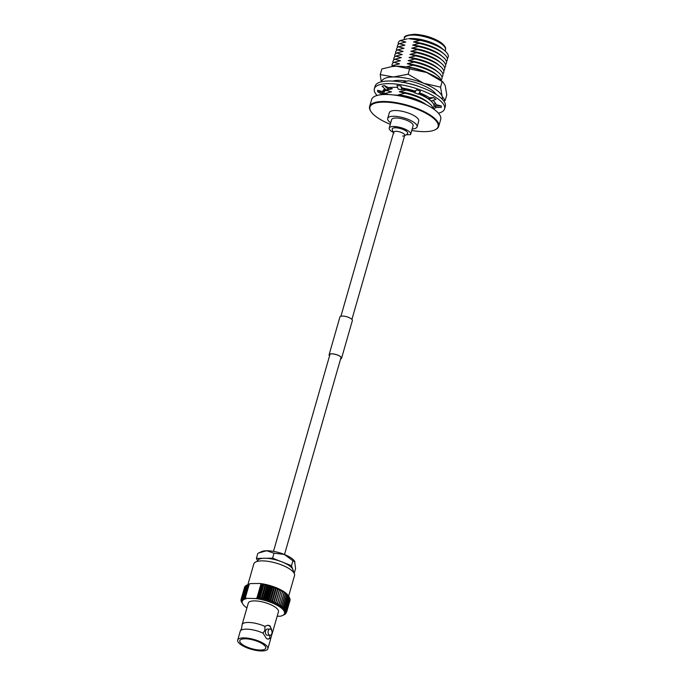 <?xml version="1.0" encoding="UTF-8"?>
<svg xmlns="http://www.w3.org/2000/svg" width="685" height="685" viewBox="0 0 685 685"><rect width="100%" height="100%" fill="white"/><g stroke="black" fill="none" stroke-linecap="round" stroke-linejoin="round"><path stroke-width="1.03" d="M407.113 81.198A23.299 7.569 -164 0 0 398.268 80.385A23.299 7.569 -164 0 0 392.847 81.095M408.097 74.22L423.595 83.245L440.566 87.158L442.133 96.371L445.164 100.464L446.783 94.83L445.216 85.616L443.032 82.08L426.678 72.49L396.521 66.214L391.897 66.565L381.853 68.954L380.235 74.597L393.438 76.968L408.097 74.22L409.716 68.586M445.164 100.464L443.726 100.918M440.566 87.158L442.176 81.524M381.245 81.84L380.235 74.597M442.142 99.12A31.519 10.241 -164 0 0 442.133 96.371A31.519 10.241 -164 0 0 423.595 83.245A31.519 10.241 -164 0 0 393.438 76.968A31.519 10.241 -164 0 0 381.588 81.755M391.897 66.565L392.377 66.496A31.519 10.241 16 0 1 396.521 66.214A31.519 10.241 16 0 1 426.678 72.49A31.519 10.241 16 0 1 441.08 80.462L443.032 82.08M377.075 95.463A36.519 11.868 16 0 1 374.352 88.776A36.519 11.868 16 0 1 387.984 83.63A36.519 11.868 16 0 1 426.498 92.415A36.519 11.868 16 0 1 444.556 108.906A36.519 11.868 16 0 1 438.434 113.205M374.352 88.776L375.106 86.139A36.519 11.868 16 0 1 388.737 81.001A36.519 11.868 16 0 1 427.252 89.778A36.519 11.868 16 0 1 445.319 106.278L444.556 108.906M402.429 88.057L402.044 89.726L398.268 89.23L396.923 85.419L400.699 85.916L402.429 88.057A27.708 8.999 16 0 1 415.101 91.165L414.588 92.8L416.574 89.803L415.101 91.165M419.4 92.715A27.708 8.999 16 0 1 429.392 97.69L428.784 99.282L433.502 97.638L429.392 97.69M432.988 100.395A27.708 8.999 16 0 1 436.071 104.659L435.42 106.201L441.251 105.935L436.071 104.659M435.523 107.562A27.708 8.999 16 0 1 433.579 109.001M435.583 105.61A27.708 8.999 16 0 1 433.99 106.526M388.6 87.697L388.309 89.367L386.04 89.941L382.059 86.164L384.328 85.591L388.6 87.697A27.708 8.999 16 0 1 393.164 87.303A27.708 8.999 16 0 1 397.642 87.474M383.523 94.53A27.708 8.999 16 0 1 382.958 93.365M382.487 94.59L377.666 91.747L377.555 90.326L382.735 91.593A27.708 8.999 16 0 1 382.821 91.199A27.708 8.999 16 0 1 384.927 88.887M416.574 89.803L420.41 91.174L418.432 94.17L414.588 92.8M433.502 97.638L435.943 99.368L431.225 101.003L428.784 99.282M441.251 105.935L441.354 107.357L435.523 107.622L435.42 106.201M384.276 91.893A27.708 8.999 16 0 1 383.6 90.386A27.708 8.999 16 0 1 383.506 89.975M384.079 89.435L383.6 90.386M383.797 90.437L383.746 89.735M382.735 91.593L382.478 93.228L377.555 90.326M382.607 94.581L382.932 91.644M382.581 94.581L382.478 93.228M388.309 89.367L384.328 85.591M402.044 89.726L400.699 85.916M434.744 106.166L434.016 105.481M411.753 130.467A35.457 11.517 -164 0 0 434.898 129.893L435.437 129.636A35.945 11.679 -164 0 0 438.717 126.357L440.72 119.361A35.945 11.679 -164 0 0 433.691 109.086A35.945 11.679 -164 0 0 396.546 95.386A35.945 11.679 -164 0 0 371.612 99.548L369.609 106.535A35.945 11.679 -164 0 0 370.645 111.064L370.979 111.569A35.457 11.517 -164 0 0 376.887 117.246A35.457 11.517 -164 0 0 390.296 124.319M438.717 126.357A35.945 11.679 -164 0 0 431.687 116.073A35.945 11.679 -164 0 0 394.543 102.373A35.945 11.679 -164 0 0 369.609 106.535M434.898 129.893A35.457 11.517 -164 0 0 431.19 116.519A35.457 11.517 -164 0 0 388.883 102.33A35.457 11.517 -164 0 0 370.979 111.569M412.182 128.985A15.293 4.966 -164 0 0 417.088 126.862L418.74 121.091A15.293 4.966 -164 0 0 415.744 116.724A15.293 4.966 -164 0 0 399.946 110.893A15.293 4.966 -164 0 0 389.345 112.665L387.693 118.428A15.293 4.966 -164 0 0 390.681 122.803A15.293 4.966 -164 0 0 390.724 122.829M417.088 126.862A15.293 4.966 -164 0 0 414.091 122.487A15.293 4.966 -164 0 0 398.293 116.656A15.293 4.966 -164 0 0 387.693 118.428M406.274 134.731L410.435 134.68A11.165 3.631 -164 0 0 410.683 134.217L413.115 125.723A11.165 3.631 -164 0 0 410.931 122.529A11.165 3.631 -164 0 0 399.398 118.274A11.165 3.631 -164 0 0 391.657 119.567L389.217 128.069A11.165 3.631 -164 0 0 391.4 131.263A11.165 3.631 -164 0 0 393.584 132.556M410.683 134.217A11.165 3.631 -164 0 0 408.5 131.032A11.165 3.631 -164 0 0 396.957 126.776A11.165 3.631 -164 0 0 389.217 128.069M445.147 51.075L445.49 49.885A21.372 6.944 -164 0 0 445.515 49.791A21.372 6.944 -164 0 0 441.303 43.78A21.372 6.944 -164 0 0 419.366 35.654A21.372 6.944 -164 0 0 404.424 38.009A21.372 6.944 -164 0 0 404.39 38.103L404.004 39.465M447.314 58.345A25.944 8.425 -164 0 0 444.711 50.699L441.628 48.138A21.372 6.944 -164 0 0 440.335 47.154A21.372 6.944 -164 0 0 408.594 38.668L420.102 40.304L413.526 41.939L419.211 43.412L412.635 45.056L418.321 46.529L411.745 48.164L417.43 49.637L410.854 51.281L416.531 52.754L409.955 54.389L415.641 55.862L409.065 57.506L414.75 58.978L408.174 60.614L413.86 62.087L407.284 63.731L412.961 65.203L406.385 66.839L409.587 67.515M426.087 104.608A22.973 7.466 -164 0 0 425.257 104A22.973 7.466 -164 0 0 398.353 94.855L403.739 96.217A25.73 8.357 -164 0 0 393.533 94.975M433.134 108.701A25.944 8.425 -164 0 0 429.538 103.606A25.944 8.425 -164 0 0 427.971 102.416A25.944 8.425 -164 0 0 404.929 93.211L398.353 94.855M388.455 94.547L384.927 93.485A25.944 8.425 -164 0 0 383.703 94.521M384.927 93.485L391.503 91.841L385.826 90.369A25.944 8.425 -164 0 0 384.088 94.11M429.538 103.606L427.534 101.945A22.973 7.466 -164 0 0 426.147 100.892A22.973 7.466 -164 0 0 399.252 91.739L404.929 93.211M428.793 99.248A25.944 8.425 -164 0 0 418.586 93.939M414.673 92.509A25.944 8.425 -164 0 0 405.828 90.103L399.252 91.739M385.826 90.369L392.402 88.733L388.72 87.92M428.819 99.154L428.425 98.837A22.973 7.466 -164 0 0 427.046 97.775A22.973 7.466 -164 0 0 418.92 93.425M414.853 91.884A22.973 7.466 -164 0 0 402.283 88.87M385.064 89.007A25.944 8.425 -164 0 0 384.979 90.994M419.528 86.73A22.973 7.466 -164 0 0 406.154 82.971M436.054 94.419A25.944 8.425 -164 0 0 433.108 91.156A25.944 8.425 -164 0 0 431.541 89.966A25.944 8.425 -164 0 0 408.5 80.761L401.924 82.405M429.435 73.646A22.973 7.466 -164 0 0 406.385 66.839M441.149 80.522A25.944 8.425 -164 0 0 437.569 75.598A25.944 8.425 -164 0 0 436.011 74.4A25.944 8.425 -164 0 0 412.961 65.203M395.348 66.239L392.959 65.469A25.944 8.425 -164 0 0 391.666 66.599M392.959 65.469L399.535 63.833L393.858 62.361A25.944 8.425 -164 0 0 392.12 66.094M437.569 75.598L435.566 73.937A22.973 7.466 -164 0 0 434.187 72.875A22.973 7.466 -164 0 0 407.284 63.731M441.063 80.128A25.944 8.425 -164 0 0 438.46 72.482A25.944 8.425 -164 0 0 436.902 71.291A25.944 8.425 -164 0 0 413.86 62.087M393.858 62.361L400.434 60.717L394.748 59.244A25.944 8.425 -164 0 0 393.01 62.986M438.46 72.482L436.456 70.82A22.973 7.466 -164 0 0 435.078 69.767A22.973 7.466 -164 0 0 408.174 60.614M441.953 77.02A25.944 8.425 -164 0 0 439.35 69.373A25.944 8.425 -164 0 0 437.792 68.175A25.944 8.425 -164 0 0 414.75 58.978M394.748 59.244L401.324 57.608L395.639 56.136A25.944 8.425 -164 0 0 393.901 59.869M439.35 69.373L437.355 67.712A22.973 7.466 -164 0 0 435.968 66.65A22.973 7.466 -164 0 0 409.065 57.506M442.844 73.903A25.944 8.425 -164 0 0 440.249 66.257A25.944 8.425 -164 0 0 438.683 65.066A25.944 8.425 -164 0 0 415.641 55.862M395.639 56.136L402.215 54.492L396.529 53.019A25.944 8.425 -164 0 0 394.791 56.761M440.249 66.257L438.246 64.596A22.973 7.466 -164 0 0 436.859 63.542A22.973 7.466 -164 0 0 409.955 54.389M443.743 70.795A25.944 8.425 -164 0 0 441.14 63.148A25.944 8.425 -164 0 0 439.573 61.95A25.944 8.425 -164 0 0 416.531 52.754M396.529 53.019L403.105 51.384L397.428 49.911A25.944 8.425 -164 0 0 395.69 53.644M441.14 63.148L439.136 61.487A22.973 7.466 -164 0 0 437.749 60.426A22.973 7.466 -164 0 0 410.854 51.281M444.633 67.678A25.944 8.425 -164 0 0 442.03 60.032A25.944 8.425 -164 0 0 440.472 58.841A25.944 8.425 -164 0 0 417.43 49.637M397.428 49.911L404.004 48.267L398.319 46.794A25.944 8.425 -164 0 0 396.581 50.536M442.03 60.032L440.027 58.371A22.973 7.466 -164 0 0 438.648 57.317A22.973 7.466 -164 0 0 411.745 48.164M445.524 64.57A25.944 8.425 -164 0 0 442.921 56.923A25.944 8.425 -164 0 0 441.363 55.725A25.944 8.425 -164 0 0 418.321 46.529M398.319 46.794L404.895 45.159L399.209 43.686A25.944 8.425 -164 0 0 397.471 47.419M442.921 56.923L440.917 55.262A22.973 7.466 -164 0 0 439.539 54.201A22.973 7.466 -164 0 0 412.635 45.056M446.414 61.453A25.944 8.425 -164 0 0 443.82 53.807A25.944 8.425 -164 0 0 442.253 52.617A25.944 8.425 -164 0 0 419.211 43.412M399.209 43.686L405.785 42.042L400.1 40.569A25.944 8.425 -164 0 0 398.362 44.311M443.82 53.807L441.816 52.146A22.973 7.466 -164 0 0 440.429 51.092A22.973 7.466 -164 0 0 413.526 41.939M444.711 50.699A25.944 8.425 -164 0 0 443.144 49.5A25.944 8.425 -164 0 0 420.102 40.304M400.1 40.569L407.352 38.831M433.922 105.028A25.944 8.425 -164 0 0 434.924 102.459M402.241 89.024L405.828 90.103M433.031 108.144A25.944 8.425 -164 0 0 430.428 100.498A25.944 8.425 -164 0 0 429.906 100.07M424.28 103.743A25.944 8.425 -164 0 0 393.832 95.009M402.583 136.084A5.728 1.858 -164 0 0 403.979 135.887A5.728 1.858 -164 0 0 404.724 135.27A5.728 1.858 -164 0 0 403.602 133.635A5.728 1.858 -164 0 0 395.853 131.306A5.728 1.858 -164 0 0 393.712 132.119A5.728 1.858 -164 0 0 394.021 133.027M393.61 132.488A9.128 9.128 0 0 1 392.205 129.422A8.049 2.62 16 0 1 397.112 127.898A8.049 2.62 16 0 1 406.119 131.058A8.049 2.62 16 0 1 407.429 133.789A9.128 9.128 0 0 1 404.621 135.647M329.588 355.746A6.311 2.046 16 0 1 329.262 354.761A6.311 2.046 16 0 1 333.638 354.025A6.311 2.046 16 0 1 340.162 356.431A6.311 2.046 16 0 1 341.395 358.238A6.311 2.046 16 0 1 340.599 358.906M329.553 355.866A6.473 2.106 16 0 1 329.108 354.71L339.923 316.975A6.473 2.106 16 0 1 344.418 316.23A6.473 2.106 16 0 1 351.105 318.696A6.473 2.106 16 0 1 352.373 320.546L341.558 358.281A6.473 2.106 16 0 1 340.565 359.017M329.108 354.71A6.473 2.106 16 0 1 333.595 353.965A6.473 2.106 16 0 1 340.291 356.431A6.473 2.106 16 0 1 341.558 358.281M270.104 635.269L267.433 635.303A3.117 2.004 -90.8 0 1 266.576 635.021A3.117 2.004 -90.8 0 1 265.429 631.544A3.117 2.004 -90.8 0 1 267.347 629.078L270.018 629.044A3.117 2.004 -90.8 0 1 270.866 629.327A3.117 2.004 -90.8 0 1 272.022 632.803A3.117 2.004 -90.8 0 1 270.104 635.269A3.117 2.004 -90.8 0 1 269.248 634.986A3.117 2.004 -90.8 0 1 268.092 631.501A3.117 2.004 -90.8 0 1 270.018 629.044M264.924 626.415A15.686 5.095 -164 0 0 242.113 624.669A15.686 5.095 -164 0 0 242.045 625.148L241.634 628.154L240.392 630.919A15.686 5.095 16 0 1 263.006 633.12L264.855 630.397L264.967 626.278L267.938 625.208L270.061 625.842L271.817 631.125M269.702 635.278L269.856 637.966A15.686 5.095 16 0 1 270.421 639.533L272.073 633.762A15.686 5.095 -164 0 0 272.279 633.317A15.686 5.095 -164 0 0 272.039 631.716M294.618 561.263A18.332 5.959 -164 0 0 294.559 561.161A18.332 5.959 -164 0 0 291.476 558.189A18.332 5.959 -164 0 0 284.207 554.396L274.026 553.215L272.604 558.181L265.943 558.275A18.426 5.985 16 0 1 280.362 561.28L272.604 558.181M294.199 573.328L295.586 568.481L294.559 561.161M294.987 562.034L292.915 560.741L291.485 565.707L283.727 562.616A18.426 5.985 16 0 1 289.387 565.741A18.426 5.985 16 0 1 292.589 568.892A18.426 5.985 16 0 1 293.06 570.271A18.426 5.985 16 0 1 292.992 571.007L292.846 571.53M247.91 584.579L253.844 563.866A21.166 6.876 16 0 1 268.529 561.417A21.166 6.876 16 0 1 290.406 569.483A21.166 6.876 16 0 1 294.541 575.537L288.608 596.25M263.006 633.12L266.431 638.523L268.126 639.156L269.813 638.103A6.97 4.487 -90.8 0 1 267.835 639.139M263.1 644.277A13.486 4.384 -164 0 0 249.16 639.139A13.486 4.384 -164 0 0 239.801 640.698A13.486 4.384 -164 0 0 242.439 644.559A13.486 4.384 -164 0 0 256.387 649.697A13.486 4.384 -164 0 0 265.737 648.138A13.486 4.384 -164 0 0 263.1 644.277M264.787 644.251A15.686 5.095 16 0 1 267.852 648.738A15.686 5.095 16 0 1 256.969 650.562A15.686 5.095 16 0 1 240.76 644.576A15.686 5.095 16 0 1 237.686 640.09A15.686 5.095 16 0 1 248.569 638.274A15.686 5.095 16 0 1 264.787 644.251M270.421 639.533A15.686 5.095 16 0 1 270.352 640.013L267.852 648.738M242.113 624.669L248.295 603.108A15.686 5.095 16 0 1 259.178 601.293A15.686 5.095 16 0 1 275.387 607.278A15.686 5.095 16 0 1 278.461 611.765L272.279 633.317M280.216 607.21A21.997 7.15 -164 0 0 279.626 606.799L281.86 605.634A23.658 7.689 16 0 1 281.92 605.686A23.658 7.689 16 0 1 281.989 605.728L280.781 607.621A21.997 7.15 -164 0 0 280.216 607.21M274.026 553.215L266.662 550.749L258.904 552.889L257.817 553.437L256.395 558.403L257.56 560.844A18.426 5.985 16 0 1 263.049 558.309L256.395 558.403M292.589 568.892L291.485 565.707M293.993 572.968L293.06 570.271M292.915 560.741L284.207 554.396A18.332 5.959 -164 0 0 266.662 550.749A18.332 5.959 -164 0 0 261.456 551.665L258.904 552.889M244.682 597.996L245.35 598.938A21.997 7.15 -164 0 0 244.408 599.281L244.006 597.645L244.682 597.996L248.595 584.331L247.713 584.699L248.741 584.185A21.997 7.15 16 0 1 249.674 583.843L248.595 584.331M246.343 598.681A21.997 7.15 -164 0 0 245.35 598.938L245.213 598.245L255.514 598.562L256.901 598.082L257.183 598.784A21.997 7.15 -164 0 0 255.514 598.562M258.468 597.448L259.033 599.084A21.997 7.15 -164 0 0 257.183 598.784L258.468 597.448L262.175 584.502L261.507 583.688L259.838 583.466A21.997 7.15 16 0 1 261.507 583.688A21.997 7.15 16 0 1 263.357 583.988L262.175 584.502M277.177 616.235L280.405 616.192A21.997 7.15 -164 0 0 281.407 615.935A21.997 7.15 -164 0 0 282.34 615.592A21.997 7.15 -164 0 0 282.562 615.49A21.997 7.15 -164 0 0 283.119 615.181A21.997 7.15 -164 0 0 283.744 614.71A21.997 7.15 -164 0 0 284.198 614.188A21.997 7.15 -164 0 0 284.489 613.606A21.997 7.15 -164 0 0 284.609 612.972A21.997 7.15 -164 0 0 284.558 612.296A21.997 7.15 -164 0 0 284.335 611.577A21.997 7.15 -164 0 0 283.95 610.832A21.997 7.15 -164 0 0 283.393 610.052A21.997 7.15 -164 0 0 282.674 609.256A21.997 7.15 -164 0 0 281.8 608.443A21.997 7.15 -164 0 0 280.781 607.621L283.042 606.516L286.501 594.443L285.114 592.525A21.997 7.15 16 0 1 286.133 593.347A21.997 7.15 16 0 1 287.006 594.16A21.997 7.15 16 0 1 287.717 594.957A21.997 7.15 16 0 1 288.239 595.676A21.997 7.15 16 0 1 288.274 595.736L288.239 595.676M250.676 583.586L249.674 583.843A21.997 7.15 16 0 1 250.676 583.586L259.838 583.466M241.925 602.646L241.471 601.918A23.658 7.689 16 0 1 241.428 601.832L241.137 601.122A23.658 7.689 16 0 1 241.111 601.045L242.19 602.577L240.974 600.368A23.658 7.689 16 0 1 240.974 600.291L242.139 601.901L241.009 599.666A23.658 7.689 16 0 1 241.017 599.589L242.259 601.267L241.214 599.007A23.658 7.689 16 0 1 241.248 598.938L242.55 600.685L241.608 598.407A23.658 7.689 16 0 1 241.659 598.347L243.012 600.154L242.182 597.868A23.658 7.689 16 0 1 242.25 597.808L243.629 599.692L242.927 597.388A23.658 7.689 16 0 1 243.021 597.346L244.408 599.281A21.997 7.15 -164 0 0 243.629 599.692A21.997 7.15 -164 0 0 243.012 600.154A21.997 7.15 -164 0 0 242.55 600.685A21.997 7.15 -164 0 0 242.259 601.267A21.997 7.15 -164 0 0 242.139 601.901A21.997 7.15 -164 0 0 242.19 602.577A21.997 7.15 -164 0 0 242.413 603.297A21.997 7.15 -164 0 0 242.807 604.042A21.997 7.15 -164 0 0 242.841 604.101A21.997 7.15 -164 0 0 243.355 604.821A21.997 7.15 -164 0 0 244.074 605.617A21.997 7.15 -164 0 0 244.947 606.43A21.997 7.15 -164 0 0 245.966 607.253A21.997 7.15 -164 0 0 246.917 607.929M259.033 599.084L260.035 597.115A23.658 7.689 16 0 1 260.249 597.157L260.908 599.452L262.064 597.543A23.658 7.689 16 0 1 262.286 597.594L262.809 599.889L264.119 598.048A23.658 7.689 16 0 1 264.333 598.099L264.718 600.385L266.165 598.604A23.658 7.689 16 0 1 266.379 598.673L266.611 600.942L268.186 599.229A23.658 7.689 16 0 1 268.409 599.298L268.477 601.55L270.181 599.897A23.658 7.689 16 0 1 270.395 599.974L270.31 602.201L272.125 600.625A23.658 7.689 16 0 1 272.322 600.702L272.082 602.894L273.991 601.387A23.658 7.689 16 0 1 274.188 601.473L273.777 603.631L275.79 602.192A23.658 7.689 16 0 1 275.969 602.278L275.396 604.393L277.485 603.023A23.658 7.689 16 0 1 277.656 603.117L276.92 605.18L279.069 603.879A23.658 7.689 16 0 1 279.232 603.973L278.333 605.985L280.525 604.752A23.658 7.689 16 0 1 280.679 604.846L279.626 606.799A21.997 7.15 -164 0 0 278.333 605.985A21.997 7.15 -164 0 0 276.92 605.18A21.997 7.15 -164 0 0 275.396 604.393A21.997 7.15 -164 0 0 273.777 603.631A21.997 7.15 -164 0 0 272.082 602.894A21.997 7.15 -164 0 0 270.31 602.201A21.997 7.15 -164 0 0 268.477 601.55A21.997 7.15 -164 0 0 266.611 600.942A21.997 7.15 -164 0 0 264.718 600.385A21.997 7.15 -164 0 0 262.809 599.889A21.997 7.15 -164 0 0 260.908 599.452A21.997 7.15 -164 0 0 259.033 599.084L263.357 583.988A21.997 7.15 16 0 1 265.241 584.365A21.997 7.15 16 0 1 267.141 584.802A21.997 7.15 16 0 1 269.042 585.298A21.997 7.15 16 0 1 270.935 585.846A21.997 7.15 16 0 1 272.81 586.454A21.997 7.15 16 0 1 274.634 587.105A21.997 7.15 16 0 1 276.406 587.798A21.997 7.15 16 0 1 278.11 588.535A21.997 7.15 16 0 1 279.728 589.297A21.997 7.15 16 0 1 281.244 590.085A21.997 7.15 16 0 1 282.657 590.89A21.997 7.15 16 0 1 283.95 591.703A21.997 7.15 16 0 1 285.114 592.525L285.457 593.655L281.989 605.728M248.372 584.365A21.997 7.15 16 0 1 248.518 584.288A21.997 7.15 16 0 1 248.741 584.185L246.48 585.264L243.021 597.346M261.499 584.151L257.586 597.817M257.183 598.784L261.507 583.688M256.901 598.082L260.968 583.911M249.28 584.065L245.213 598.245M247.713 584.699L244.006 597.645M241.103 599.854L240.974 600.291M244.519 587.49L241.017 599.589M241.214 599.007L244.682 586.934A23.658 7.689 -164 0 1 244.716 586.865L241.248 598.938M241.608 598.407L245.076 586.334A23.658 7.689 -164 0 1 245.127 586.274L241.659 598.347M242.182 597.868L245.641 585.795A23.658 7.689 -164 0 1 245.718 585.735L242.25 597.808M242.927 597.388L246.394 585.315A23.658 7.689 -164 0 1 246.48 585.264M260.035 597.115L263.357 583.988M262.064 597.543L265.532 585.469L265.241 584.365L263.716 585.084L260.249 597.157M264.119 598.048L267.578 585.966L267.141 584.802L265.746 585.521L262.286 597.594M266.165 598.604L269.625 586.531L269.042 585.298L267.801 586.026L264.333 598.099M268.186 599.229L271.654 587.148L270.935 585.846L269.839 586.591L266.379 598.673M270.181 599.897L273.64 587.824L272.81 586.454L271.868 587.225L268.409 599.298M272.125 600.625L275.584 588.552L274.634 587.105L273.854 587.901L270.395 599.974M273.991 601.387L277.459 589.314L276.406 587.798L272.322 600.702M275.79 602.192L279.249 590.119L278.11 588.535L274.188 601.473M277.485 603.023L280.944 590.949L279.728 589.297L275.969 602.278M279.069 603.879L282.528 591.806L281.244 590.085L277.656 603.117M280.525 604.752L283.992 592.679L282.657 590.89L279.232 603.973M281.86 605.634L285.32 593.561L283.95 591.703L284.138 592.773L280.679 604.846M283.042 606.516A23.658 7.689 16 0 1 283.153 606.619L281.8 608.443L284.07 607.398L287.529 595.325L286.133 593.347L286.621 594.537L283.153 606.619M284.07 607.398A23.658 7.689 16 0 1 284.164 607.492L282.674 609.256L284.934 608.263L288.394 596.19L287.006 594.16L287.632 595.419L284.164 607.492M284.934 608.263A23.658 7.689 16 0 1 285.011 608.357L283.393 610.052L285.628 609.119L289.087 597.037L287.717 594.957L288.479 596.284L285.011 608.357M285.628 609.119A23.658 7.689 16 0 1 285.688 609.205L283.95 610.832L286.142 609.941L289.609 597.859L289.147 597.132L285.688 609.205M288.274 595.736L289.147 597.132A23.658 7.689 -164 0 0 289.087 597.037M286.142 609.941A23.658 7.689 16 0 1 286.184 610.027L284.335 611.577L286.484 610.729L289.943 598.656L289.609 598.082M289.609 597.859A23.658 7.689 -164 0 1 289.652 597.954L286.184 610.027M286.484 610.729A23.658 7.689 16 0 1 286.51 610.814L284.558 612.296L286.638 611.482L289.892 599.015M289.943 598.656A23.658 7.689 -164 0 1 289.969 598.733L286.51 610.814M286.638 611.482A23.658 7.689 16 0 1 286.647 611.559L284.609 612.972L286.613 612.193L289.978 599.932M290.097 599.409A23.658 7.689 -164 0 1 290.106 599.486L286.647 611.559M290.072 600.111A23.658 7.689 -164 0 1 290.063 600.188L286.595 612.262M286.005 613.443A23.658 7.689 16 0 1 285.953 613.512L285.499 613.76M285.431 613.991A23.658 7.689 16 0 1 285.362 614.043L284.712 614.376M284.686 614.462A23.658 7.689 16 0 1 284.6 614.513L282.708 615.421M245.581 586.017L245.127 586.274M246.369 585.401L245.718 585.735M237.686 640.09L240.195 631.365A15.686 5.095 16 0 1 240.392 630.919M267.587 625.234A6.97 4.487 -90.8 0 1 271.714 630.44M280.362 561.28A18.426 5.985 16 0 1 283.727 562.616M263.049 558.309A18.426 5.985 16 0 1 265.943 558.275M275.396 604.393L279.728 589.297M273.777 603.631L278.11 588.535M272.082 602.894L276.406 587.798M270.31 602.201L274.634 587.105M268.477 601.55L272.81 586.454M266.611 600.942L270.935 585.846M264.718 600.385L269.042 585.298M262.809 599.889L267.141 584.802M260.908 599.452L265.241 584.365M273.495 551.365L330.059 354.094M340.916 316.239L393.712 132.119M394.954 127.795L395.305 126.571M284.506 554.525L341.07 357.253M351.927 319.398L404.724 135.27M405.965 130.955L406.316 129.73M404.424 38.009C403.551 36.185 407.018 34.935 414.827 34.25C424.717 34.961 433.442 37.735 440.994 42.564C447.134 47.462 445.344 48.9 445.515 49.791M282.562 615.49L283.624 614.976M248.518 584.288L247.456 584.802"/></g></svg>
